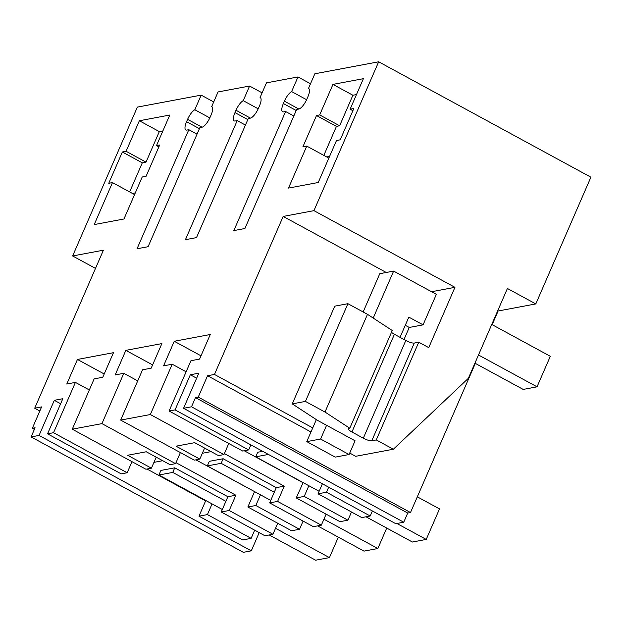 <?xml version="1.0" encoding="UTF-8"?>
<svg xmlns="http://www.w3.org/2000/svg" width="622" height="622" viewBox="0 0 622 622"><rect width="100%" height="100%" fill="white"/><g stroke="black" fill="none" stroke-linecap="round" stroke-linejoin="round"><path stroke-width="0.93" d="M183.552 408.289L191.506 406.796L403.74 522.208L395.794 523.701L183.552 408.289L198.822 373.177L190.324 374.771L175.054 409.89L169.067 411.01L190.946 360.706L199.584 359.081L210.267 334.504L174.253 341.268L201.007 355.815M306.607 99.722L291.617 91.574L297.977 76.949L266.449 82.866L260.089 97.491L260.447 97.693M247.813 119.595L234.976 112.613A10.302 3.39 -61.5 0 0 234.199 120.886A10.302 3.39 -61.5 0 0 235.139 120.995L237.215 120.606L185.434 239.688L196.498 237.612L248.271 118.53L250.347 118.141A10.302 3.39 -61.5 0 0 258.48 108.197L259.506 105.849A10.302 3.39 -61.5 0 0 260.276 97.576A10.302 3.39 -61.5 0 0 260.089 97.491M234.976 112.613L235.995 110.257L250.448 118.118M199.413 128.684L186.577 121.702A10.302 3.39 -61.5 0 0 185.799 129.975A10.302 3.39 -61.5 0 0 186.74 130.084L188.816 129.695L137.034 248.777L148.098 246.701L199.88 127.619L201.948 127.23A10.302 3.39 -61.5 0 0 210.08 117.286L211.107 114.938A10.302 3.39 -61.5 0 0 211.877 106.665A10.302 3.39 -61.5 0 0 211.69 106.58L218.05 91.955L249.577 86.038L243.218 100.663A10.302 3.39 -61.5 0 0 235.995 110.257M186.577 121.702L187.595 119.346L202.049 127.207M39.831 410.994L34.7 408.203L103.407 250.192L72.634 255.969L137.361 107.108L201.178 95.127L194.818 109.752A10.302 3.39 -61.5 0 0 187.595 119.346M34.7 408.203L41.612 406.905L32.321 428.278L34.373 429.398M174.253 341.268L163.57 365.845L172.208 364.22L150.337 414.532L120.668 420.099L142.547 369.795L151.185 368.17L161.875 343.593L125.854 350.357L115.171 374.934L123.809 373.309L101.938 423.621L72.269 429.188L94.147 378.884L102.785 377.259L113.476 352.682L77.455 359.446L66.772 384.023L75.41 382.398L53.539 432.71L47.552 433.829L62.822 398.718L54.316 400.311L39.054 435.431L31.1 436.924L35.081 427.765L32.321 428.278M191.506 406.796L195.487 397.637L407.729 513.049L403.74 522.208M431.567 291.726L454.954 287.333L313.939 210.648L283.173 216.433L214.466 374.444L207.546 375.742L198.255 397.116L195.487 397.637M313.939 210.648L378.666 61.796L314.849 73.777L308.489 88.402L308.846 88.604M296.212 110.506L283.368 103.524A10.302 3.39 -61.5 0 0 282.598 111.797A10.302 3.39 -61.5 0 0 283.539 111.906L285.615 111.517L233.833 230.599L244.897 228.523L296.671 109.441L298.747 109.052A10.302 3.39 -61.5 0 0 306.879 99.108L307.906 96.76A10.302 3.39 -61.5 0 0 308.675 88.487A10.302 3.39 -61.5 0 0 308.489 88.402M283.368 103.524L284.394 101.168L298.848 109.029M291.617 91.574A10.302 3.39 -61.5 0 0 284.394 101.168M126.087 151.286L122.355 151.993L142.298 162.832L146.03 162.132L159.31 131.6L139.367 120.754L126.087 151.286L146.03 162.132M122.355 151.993L108.749 183.288L112.481 182.588L94.225 224.573L123.957 218.991L142.213 177.006L146.084 176.275L159.691 144.98L156.511 145.579L169.79 115.039L139.367 120.754M306.763 146.1L288.507 188.085L318.239 182.503L336.494 140.518L340.226 139.818L353.84 108.516L350.108 109.223L363.38 78.683L332.957 84.398L319.685 114.93L316.505 115.529L302.891 146.831L306.763 146.1L328.844 158.112M39.054 435.431L251.288 550.835L259.203 532.634M251.288 550.835L243.334 552.328L31.1 436.924M378.666 61.796L590.9 177.2L535.799 303.925L498.121 311L492.173 324.676M475.332 363.396L410.489 512.528L407.729 513.049M190.324 374.771L196.638 378.207M222.334 509.488L158.921 475.006L160.911 470.426L174.743 467.83L227.885 496.729L235.855 495.229L229.215 510.499L221.245 511.992L264.964 535.767L272.934 534.267L277.723 523.242M146.979 469.027L205.618 500.904L198.978 516.174L242.697 539.943L251.132 538.364L254.693 530.177M372.384 510.973L370.199 516.003L361.763 517.582L318.044 493.814L326.488 492.227L370.199 516.003M347.931 520.179L304.22 496.41L296.251 497.911L339.962 521.679L347.931 520.179L351.492 511.999M321.333 525.178L277.614 501.41L269.645 502.903L313.364 526.678L321.333 525.178L326.122 514.153M260.462 494.817L255.821 505.499L247.851 507L291.562 530.768L299.532 529.275L303.093 521.088M120.668 420.099L194.297 460.14L199.817 459.098L176.042 446.176L194.67 442.677L218.446 455.599L223.967 454.565L228.779 443.486M150.337 414.532L223.967 454.565M172.208 364.22L186.126 371.785M169.067 411.01L242.697 451.051L248.683 449.924L250.868 444.893M175.054 409.89L248.683 449.924M328.673 487.197L326.488 492.227M198.255 397.116L410.489 512.528M207.546 375.742L310.969 431.979M349.727 453.057L355.691 456.299L393.368 449.224L376.279 439.925L418.762 342.217L428.737 347.636L454.954 287.333M497.717 310.775L498.121 311M326.573 425.292L320.602 439.031L306.77 441.628L335.258 457.123L349.09 454.526L355.061 440.78L317.445 420.332L292.262 403.88L305.433 401.408L324.995 412.044L349.782 428.231L348.989 428.379A6.865 1.679 23.5 0 0 348.39 428.737A6.865 1.679 23.5 0 0 351.928 431.995L363.318 438.191A6.865 1.679 23.5 0 0 371.785 440.773L376.279 439.925M312.749 427.889L214.466 374.444M404.012 339.503L409.253 327.46L405.28 325.298M283.173 216.433L386.246 272.475M535.799 303.925L507.404 288.484L468.343 378.324L393.368 449.224M201.178 95.127L213.711 101.938M285.615 111.517L293.825 115.987M297.977 76.949L310.502 83.76M350.108 109.223L352.876 110.732M332.957 84.398L352.899 95.244L356.476 94.575M319.685 114.93L339.628 125.776L352.899 95.244M316.505 115.529L336.448 126.375L339.628 125.776M323.829 155.383L336.448 126.375M296.251 497.911L303.116 482.594M244.252 450.756L302.883 482.641M318.044 493.814L322.406 483.792M304.22 496.41L308.862 485.728M262.678 451.315L257.71 452.248L255.72 456.828L319.133 491.31M371.785 440.773L414.268 343.056L418.762 342.217M414.268 343.056A6.865 1.679 23.5 0 1 405.808 340.483L394.41 334.286A6.865 1.679 23.5 0 1 391.502 332.28M349.782 428.231L392.264 330.515L367.485 314.335L347.923 303.692L334.745 306.164L292.262 403.88M324.995 412.044L367.485 314.335M305.433 401.408L347.923 303.692M363.147 311.972L379.793 273.688L393.625 271.091L436.356 294.33L423.077 324.863L409.253 327.46M326.705 156.946L329.59 156.402M47.552 433.829L121.181 473.871L127.168 472.743L131.988 461.664M53.539 432.71L127.168 472.743M75.41 382.398L89.327 389.963M198.978 516.174L207.421 514.588L212.063 503.906M205.618 500.904L206.317 500.78M175.987 462.675L235.855 495.229M153.953 462.356L162.723 460.708M54.316 400.311L60.629 403.748M207.421 514.588L251.132 538.364M249.577 86.038L262.103 92.849M188.816 129.695L197.034 134.165M209.808 117.9L194.818 109.752M95.493 268.393L72.634 255.969M77.455 359.446L104.208 373.993M72.269 429.188L145.898 469.229L151.418 468.187L156.208 457.162M101.938 423.621L175.567 463.654L170.047 464.688L146.271 451.766L127.642 455.265L151.418 468.187M112.481 182.588L134.562 194.593M156.511 145.579L158.874 146.862M162.878 130.931L159.31 131.6M129.648 191.926L142.298 162.832M221.245 511.992L227.885 496.729M229.215 510.499L272.934 534.267M135.301 192.89L132.424 193.434M277.614 501.41L284.254 486.14L276.285 487.64L269.645 502.903M199.817 459.098L204.607 448.073M224.387 453.586L284.254 486.14M270.733 500.399L207.32 465.917L209.311 461.337L223.142 458.741L276.285 487.64M202.352 453.267L211.115 451.619M195.852 459.845L254.717 491.691M255.821 505.499L299.532 529.275M247.851 507L254.491 491.73M175.567 463.654L180.388 452.575M123.809 373.309L137.726 380.874M125.854 350.357L152.608 364.904M237.215 120.606L245.426 125.076M258.208 108.811L243.218 100.663M396.914 523.491L426.233 539.429L412.402 542.026L365.993 516.789M268.424 454.441L255.72 456.828M426.233 539.429L439.513 508.897L417.315 496.83M323.93 519.207L377.834 548.518L364.01 551.115L317.593 525.878M223.142 458.741L221.152 463.32L207.32 465.917M221.152 463.32L274.294 492.22M377.834 548.518L386.728 528.062M275.53 528.296L329.435 557.607L315.611 560.204L269.202 534.967M174.743 467.83L172.753 472.409L158.921 475.006M172.753 472.409L225.895 501.309M329.435 557.607L338.329 537.151M474.928 363.178L523.203 389.426L537.035 386.83L550.307 356.297L491.761 324.459M400.039 337.349L408.833 317.119L423.077 324.863M478.489 354.991L537.035 386.83M306.77 441.628L316.349 419.609M393.625 271.091L373.2 318.067M349.09 454.526L320.602 439.031M363.318 438.191L405.808 340.483M351.928 431.995L394.41 334.286"/></g></svg>
